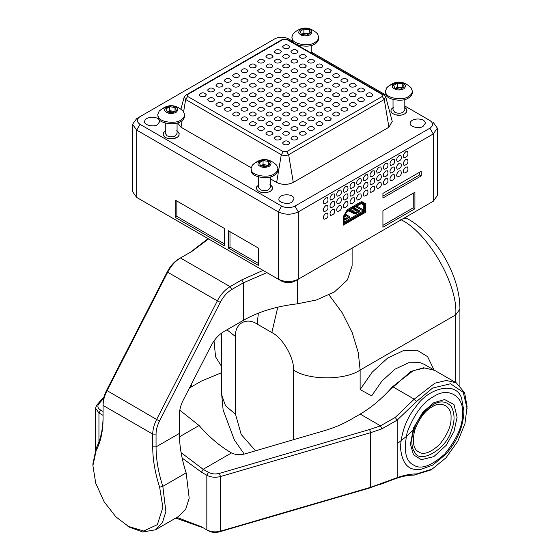 <?xml version="1.0" encoding="UTF-8"?>
<svg xmlns="http://www.w3.org/2000/svg" width="560" height="560" viewBox="0 0 560 560"><rect width="100%" height="100%" fill="white"/><g stroke="black" fill="none" stroke-linecap="round" stroke-linejoin="round"><path stroke-width="0.84" d="M393.47 107.24L391.216 109.27L390.908 111.3L392.098 113.183L395.178 114.814L398.58 115.346L401.996 114.996L404.887 113.827L406.812 111.685L406.616 109.27L404.369 107.24L406.077 108.521L406.924 110.068L406.812 111.685L405.741 113.183L403.844 114.38L400.652 115.241L395.178 114.814L392.098 113.183L390.908 111.3L391.216 109.27L393.47 107.24M259.028 184.667L256.774 186.697L256.466 188.727L257.656 190.61L260.729 192.241L264.138 192.773L267.554 192.423L270.445 191.254L272.37 189.112L272.174 186.697L269.927 184.667L271.635 185.948L272.482 187.495L272.37 189.112L271.299 190.61L269.402 191.807L266.21 192.668L260.729 192.241L257.656 190.61L256.466 188.727L256.774 186.697L259.028 184.667M288.645 40.033L286.629 39.312L283.304 39.312L187.677 94.521L187.677 96.446L283.304 151.655L286.629 151.655L382.256 96.446L382.256 94.521L286.111 39.088L288.645 40.033L384.272 95.242L385.735 96.908L392.238 121.387L388.92 127.225L293.293 182.434C287.742 185.031 282.191 185.031 276.64 182.434L270.368 178.815M251.118 167.699L181.013 127.225L177.59 122.899M292.824 41.349L288.295 38.738C283.857 36.659 279.412 36.659 274.974 38.738L140.028 116.648C136.437 119.21 136.437 121.772 140.028 124.341L281.638 206.094L278.306 211.869L136.696 130.109L132.559 124.341L136.696 118.566L140.028 116.648L136.696 118.566M281.638 206.094C286.076 208.173 290.521 208.173 294.959 206.094L429.905 128.184C433.496 125.622 433.496 123.06 429.905 120.491L404.81 106.001M386.449 95.403L311.178 51.947M157.521 124.628L159.733 121.548C159.684 115.696 144.893 115.99 144.648 121.548C143.423 124.838 153.783 127.547 157.521 124.628M423.073 126.357L425.285 123.277C425.236 117.432 410.445 117.719 410.2 123.277C408.975 126.567 419.335 129.276 423.073 126.357M291.795 202.153L294.007 199.073C293.958 193.221 279.167 193.515 278.929 199.073C277.697 202.363 288.057 205.072 291.795 202.153M165.732 130.802L163.709 132.468L163.17 134.862L164.78 137.095L167.44 138.383L170.842 138.908L174.923 138.383L177.583 137.095L179.074 135.247L178.885 132.839L176.631 130.802L178.346 132.083L179.193 133.63L178.885 135.66L177.583 137.095L172.921 138.803L167.44 138.383L164.78 137.095L163.17 134.862L163.709 132.468L165.732 130.802M365.596 203.784L361.599 201.481L365.596 203.784L365.596 212.254L343.273 225.141L343.273 216.678L347.27 209.748L361.599 201.481M258.314 248.031L228.326 230.72L228.326 248.031L258.314 265.342L258.314 248.031M132.559 124.341L132.559 191.667L136.696 197.442L281.638 281.12L140.007 199.346M175.182 200.039L175.182 217.35L224.49 245.819L224.49 228.508L175.182 200.039M379.092 182.532L380.863 182.357C382.018 185.696 380.842 187.733 377.328 188.475C376.075 186.774 376.663 184.793 379.092 182.532M379.092 167.139L380.863 166.964C382.018 170.303 380.842 172.347 377.328 173.089C376.075 171.388 376.663 169.407 379.092 167.139M372.428 178.682L374.199 178.507C375.361 181.846 374.178 183.89 370.664 184.632C369.411 182.931 369.999 180.943 372.428 178.682M365.764 190.225L367.535 190.05C368.697 193.389 367.514 195.433 364 196.168C362.747 194.467 363.335 192.486 365.764 190.225M365.764 174.839L367.535 174.664C368.697 178.003 367.514 180.04 364 180.782C362.747 179.081 363.335 177.1 365.764 174.839M359.1 186.375L360.871 186.2C362.033 189.539 360.85 191.583 357.336 192.325C356.083 190.624 356.671 188.643 359.1 186.375M352.436 197.918L354.207 197.743C355.369 201.082 354.186 203.126 350.672 203.868C349.419 202.167 350.007 200.179 352.436 197.918M352.436 182.532L354.207 182.357C355.369 185.696 354.186 187.733 350.672 188.475C349.419 186.774 350.007 184.793 352.436 182.532M405.748 151.753L407.512 151.578C408.674 154.917 407.498 156.954 403.984 157.696C402.731 155.995 403.319 154.014 405.748 151.753M405.748 167.139L407.512 166.964C408.674 170.303 407.498 172.347 403.984 173.089C402.731 171.388 403.319 169.407 405.748 167.139M405.748 159.446L407.512 159.271C408.674 162.61 407.498 164.654 403.984 165.396C402.731 163.688 403.319 161.707 405.748 159.446M399.084 170.989L400.848 170.814C402.01 174.153 400.834 176.19 397.32 176.932C396.067 175.231 396.655 173.25 399.084 170.989M385.756 170.989L387.52 170.814C388.682 174.153 387.506 176.19 383.992 176.932C382.739 175.231 383.327 173.25 385.756 170.989M392.42 159.446L394.184 159.271C395.346 162.61 394.17 164.654 390.656 165.396C389.403 163.688 389.991 161.707 392.42 159.446M392.42 174.839L394.184 174.664C395.346 178.003 394.17 180.04 390.656 180.782C389.403 179.081 389.991 177.1 392.42 174.839M399.084 163.296L400.848 163.121C402.01 166.46 400.834 168.497 397.32 169.239C396.067 167.538 396.655 165.557 399.084 163.296M399.084 155.596L400.848 155.421C402.01 158.76 400.834 160.804 397.32 161.546C396.067 159.845 396.655 157.864 399.084 155.596M392.42 167.139L394.184 166.964C395.346 170.303 394.17 172.347 390.656 173.089C389.403 171.388 389.991 169.407 392.42 167.139M385.756 178.682L387.52 178.507C388.682 181.846 387.506 183.89 383.992 184.632C382.739 182.931 383.327 180.943 385.756 178.682M385.756 163.296L387.52 163.121C388.682 166.46 387.506 168.497 383.992 169.239C382.739 167.538 383.327 165.557 385.756 163.296M365.764 182.532L367.535 182.357C368.697 185.696 367.514 187.733 364 188.475C362.747 186.774 363.335 184.793 365.764 182.532M372.428 170.989L374.199 170.814C375.361 174.153 374.178 176.19 370.664 176.932C369.411 175.231 369.999 173.25 372.428 170.989M372.428 186.375L374.199 186.2C375.361 189.539 374.178 191.583 370.664 192.325C369.411 190.624 369.999 188.643 372.428 186.375M379.092 174.839L380.863 174.664C382.018 178.003 380.842 180.04 377.328 180.782C376.075 179.081 376.663 177.1 379.092 174.839M332.444 194.075L334.215 193.9C335.377 197.239 334.194 199.276 330.68 200.018C329.427 198.317 330.015 196.336 332.444 194.075M332.444 209.461L334.215 209.286C335.377 212.625 334.194 214.669 330.68 215.411C329.427 213.703 330.015 211.722 332.444 209.461M339.108 197.918L340.879 197.743C342.041 201.082 340.858 203.126 337.344 203.868C336.091 202.167 336.679 200.179 339.108 197.918M345.772 186.375L347.543 186.2C348.705 189.539 347.522 191.583 344.008 192.325C342.755 190.624 343.343 188.643 345.772 186.375M345.772 201.768L347.543 201.593C348.705 204.932 347.522 206.969 344.008 207.711C342.755 206.01 343.343 204.029 345.772 201.768M352.436 190.225L354.207 190.05C355.369 193.389 354.186 195.433 350.672 196.168C349.419 194.467 350.007 192.486 352.436 190.225M359.1 178.682L360.871 178.507C362.033 181.846 360.85 183.89 357.336 184.632C356.083 182.931 356.671 180.943 359.1 178.682M359.1 194.075L360.871 193.9C362.033 197.239 360.85 199.276 357.336 200.018C356.083 198.317 356.671 196.336 359.1 194.075M332.444 201.768L334.215 201.593C335.377 204.932 334.194 206.969 330.68 207.711C329.427 206.01 330.015 204.029 332.444 201.768M339.108 190.225L340.879 190.05C342.041 193.389 340.858 195.426 337.344 196.168C336.091 194.467 336.679 192.486 339.108 190.225M339.108 205.611L340.879 205.436C342.041 208.782 340.858 210.819 337.344 211.561C336.091 209.86 336.679 207.879 339.108 205.611M345.772 194.075L347.543 193.9C348.705 197.239 347.522 199.276 344.008 200.018C342.755 198.317 343.343 196.336 345.772 194.075M325.78 213.311L327.551 213.136C328.713 216.475 327.53 218.512 324.016 219.254C322.763 217.553 323.351 215.572 325.78 213.311M325.78 197.918L327.551 197.743C328.713 201.082 327.53 203.126 324.016 203.868C322.763 202.167 323.351 200.179 325.78 197.918M325.78 205.611L327.551 205.436C328.713 208.775 327.53 210.819 324.016 211.561C322.763 209.86 323.351 207.879 325.78 205.611M414.911 208.789L414.911 192.248L382.921 210.714L382.921 227.255L414.911 208.789L413.245 207.83L413.245 193.207M421.239 175.896L421.239 171.276L382.921 193.396L382.921 198.016L421.239 175.896L419.573 174.93L419.573 172.242M294.959 206.094L298.291 211.869L298.291 279.195L433.237 201.285L433.237 133.959L298.291 211.869C291.627 214.977 284.97 214.977 278.306 211.869L278.306 279.195C284.97 282.31 291.627 282.31 298.291 279.195L294.959 281.12C290.521 283.192 286.076 283.192 281.638 281.12M429.926 203.196L298.291 279.195M433.237 122.416L437.374 128.184L437.374 195.517L433.237 201.285L429.905 203.21M437.374 128.184L433.237 133.959L429.905 128.184M229.992 231.679L229.992 247.072L228.326 248.031M229.992 247.072L258.314 263.424M176.848 200.998L176.848 216.391L175.182 217.35M176.848 216.391L224.49 243.894M382.921 196.091L419.573 174.93M382.921 225.33L413.245 207.83M364.595 211.673L365.596 212.254M213.661 91.448L214.697 89.999C212.387 87.325 210.028 87.325 207.634 89.999C208.474 91.938 210.49 92.421 213.661 91.448M305.291 134.729L306.327 133.28C304.017 130.606 301.658 130.606 299.257 133.28C300.104 135.219 302.113 135.702 305.291 134.729M296.961 129.92L297.997 128.471C295.687 125.797 293.328 125.797 290.927 128.471C291.774 130.41 293.783 130.893 296.961 129.92M288.631 125.111L289.667 123.662C287.357 120.988 284.998 120.988 282.597 123.662C283.444 125.601 285.453 126.084 288.631 125.111M221.991 96.257L223.027 94.808C220.717 92.134 218.358 92.134 215.964 94.808C216.804 96.747 218.82 97.23 221.991 96.257M230.321 101.066L231.357 99.617C229.047 96.943 226.688 96.943 224.287 99.617C225.134 101.556 227.15 102.039 230.321 101.066M238.651 105.875L239.687 104.426C237.377 101.752 235.018 101.752 232.617 104.426C233.464 106.365 235.48 106.848 238.651 105.875M246.981 110.684L248.017 109.235C245.707 106.561 243.348 106.561 240.947 109.235C241.794 111.174 243.81 111.657 246.981 110.684M280.301 120.302L281.337 118.853C279.027 116.179 276.668 116.179 274.267 118.853C275.114 120.792 277.123 121.275 280.301 120.302M271.971 115.493L273.007 114.044C270.697 111.37 268.338 111.37 265.937 114.044C266.784 115.983 268.793 116.466 271.971 115.493M263.641 110.684L264.677 109.235C262.367 106.561 260.008 106.561 257.607 109.235C258.454 111.174 260.47 111.657 263.641 110.684M255.311 105.875L256.347 104.426C254.037 101.752 251.678 101.752 249.277 104.426C250.124 106.365 252.14 106.848 255.311 105.875M246.981 101.066L248.017 99.617C245.707 96.943 243.348 96.943 240.947 99.617C241.794 101.556 243.81 102.039 246.981 101.066M238.651 96.257L239.687 94.808C237.377 92.134 235.018 92.134 232.617 94.808C233.464 96.747 235.48 97.23 238.651 96.257M230.321 91.448L231.357 89.999C229.047 87.325 226.688 87.325 224.287 89.999C225.134 91.938 227.15 92.421 230.321 91.448M221.991 86.639L223.027 85.19C220.717 82.516 218.358 82.516 215.964 85.19C216.804 87.129 218.82 87.612 221.991 86.639M280.301 139.538L281.337 138.089C279.027 135.415 276.668 135.415 274.267 138.089C275.114 140.028 277.123 140.511 280.301 139.538M271.971 134.729L273.007 133.28C270.697 130.606 268.338 130.606 265.937 133.28C266.784 135.219 268.793 135.702 271.971 134.729M263.641 129.92L264.677 128.471C262.367 125.797 260.008 125.797 257.607 128.471C258.454 130.41 260.47 130.893 263.641 129.92M255.311 125.111L256.347 123.662C254.037 120.988 251.678 120.988 249.277 123.662C250.124 125.601 252.14 126.084 255.311 125.111M246.981 120.302L248.017 118.853C245.707 116.179 243.348 116.179 240.947 118.853C241.794 120.792 243.81 121.275 246.981 120.302M238.651 115.493L239.687 114.044C237.377 111.37 235.018 111.37 232.617 114.044C233.464 115.983 235.48 116.466 238.651 115.493M230.321 110.684L231.357 109.235C229.047 106.561 226.688 106.561 224.287 109.235C225.134 111.174 227.15 111.657 230.321 110.684M221.991 105.875L223.027 104.426C220.717 101.752 218.358 101.752 215.964 104.426C216.804 106.365 218.82 106.848 221.991 105.875M255.311 115.493L256.347 114.044C254.037 111.37 251.678 111.37 249.277 114.044C250.124 115.983 252.14 116.466 255.311 115.493M263.641 120.302L264.677 118.853C262.367 116.179 260.008 116.179 257.607 118.853C258.454 120.792 260.47 121.275 263.641 120.302M271.971 125.111L273.007 123.662C270.697 120.988 268.338 120.988 265.937 123.662C266.784 125.601 268.793 126.084 271.971 125.111M280.301 129.92L281.337 128.471C279.027 125.797 276.668 125.797 274.267 128.471C275.114 130.41 277.123 130.893 280.301 129.92M288.631 134.729L289.667 133.28C287.357 130.606 284.998 130.606 282.597 133.28C283.444 135.219 285.453 135.702 288.631 134.729M296.961 139.538L297.997 138.089C295.687 135.415 293.328 135.415 290.927 138.089C291.774 140.028 293.783 140.511 296.961 139.538M205.331 96.257L206.367 94.808C204.057 92.134 201.705 92.134 199.304 94.808C200.144 96.747 202.16 97.23 205.331 96.257M213.661 101.066L214.697 99.617C212.387 96.943 210.028 96.943 207.634 99.617C208.474 101.556 210.49 102.039 213.661 101.066M321.951 115.493L322.987 114.044C320.677 111.37 318.318 111.37 315.917 114.044C316.764 115.983 318.773 116.466 321.951 115.493M330.281 120.302L331.317 118.853C329.007 116.179 326.648 116.179 324.247 118.853C325.094 120.792 327.103 121.275 330.281 120.302M238.651 77.014L239.687 75.572C237.377 72.898 235.018 72.898 232.617 75.572C233.464 77.511 235.48 77.994 238.651 77.014M246.981 81.83L248.017 80.381C245.707 77.707 243.348 77.707 240.947 80.381C241.794 82.32 243.81 82.803 246.981 81.83M255.311 86.639L256.347 85.19C254.037 82.516 251.678 82.516 249.277 85.19C250.124 87.129 252.14 87.612 255.311 86.639M263.641 91.448L264.677 89.999C262.367 87.325 260.008 87.325 257.607 89.999C258.454 91.938 260.47 92.421 263.641 91.448M271.971 96.257L273.007 94.808C270.697 92.134 268.338 92.134 265.937 94.808C266.784 96.747 268.793 97.23 271.971 96.257M280.301 101.066L281.337 99.617C279.027 96.943 276.668 96.943 274.267 99.617C275.114 101.556 277.123 102.039 280.301 101.066M313.621 110.684L314.657 109.235C312.347 106.561 309.988 106.561 307.587 109.235C308.434 111.174 310.443 111.657 313.621 110.684M305.291 105.875L306.327 104.426C304.017 101.752 301.658 101.752 299.257 104.426C300.104 106.365 302.113 106.848 305.291 105.875M296.961 101.066L297.997 99.617C295.687 96.943 293.328 96.943 290.927 99.617C291.774 101.556 293.783 102.039 296.961 101.066M288.631 96.257L289.667 94.808C287.357 92.134 284.998 92.134 282.597 94.808C283.444 96.747 285.453 97.23 288.631 96.257M280.301 91.448L281.337 89.999C279.027 87.325 276.668 87.325 274.267 89.999C275.114 91.938 277.123 92.421 280.301 91.448M271.971 86.639L273.007 85.19C270.697 82.516 268.338 82.516 265.937 85.19C266.784 87.129 268.793 87.612 271.971 86.639M263.641 81.83L264.677 80.381C262.367 77.707 260.008 77.707 257.607 80.381C258.454 82.32 260.47 82.803 263.641 81.83M255.311 77.014L256.347 75.572C254.037 72.898 251.678 72.898 249.277 75.572C250.124 77.511 252.14 77.994 255.311 77.014M313.621 129.92L314.657 128.471C312.347 125.797 309.988 125.797 307.587 128.471C308.434 130.41 310.443 130.893 313.621 129.92M305.291 125.111L306.327 123.662C304.017 120.988 301.658 120.988 299.257 123.662C300.104 125.601 302.113 126.084 305.291 125.111M296.961 120.302L297.997 118.853C295.687 116.179 293.328 116.179 290.927 118.853C291.774 120.792 293.783 121.275 296.961 120.302M288.631 115.493L289.667 114.044C287.357 111.37 284.998 111.37 282.597 114.044C283.444 115.983 285.453 116.466 288.631 115.493M280.301 110.684L281.337 109.235C279.027 106.561 276.668 106.561 274.267 109.235C275.114 111.174 277.123 111.657 280.301 110.684M271.971 105.875L273.007 104.426C270.697 101.752 268.338 101.752 265.937 104.426C266.784 106.365 268.793 106.848 271.971 105.875M263.641 101.066L264.677 99.617C262.367 96.943 260.008 96.943 257.607 99.617C258.454 101.556 260.47 102.039 263.641 101.066M255.311 96.257L256.347 94.808C254.037 92.134 251.678 92.134 249.277 94.808C250.124 96.747 252.14 97.23 255.311 96.257M288.631 105.875L289.667 104.426C287.357 101.752 284.998 101.752 282.597 104.426C283.444 106.365 285.453 106.848 288.631 105.875M296.961 110.684L297.997 109.235C295.687 106.561 293.328 106.561 290.927 109.235C291.774 111.174 293.783 111.657 296.961 110.684M305.291 115.493L306.327 114.044C304.017 111.37 301.658 111.37 299.257 114.044C300.104 115.983 302.113 116.466 305.291 115.493M313.621 120.302L314.657 118.853C312.347 116.179 309.988 116.179 307.587 118.853C308.434 120.792 310.443 121.275 313.621 120.302M246.981 91.448L248.017 89.999C245.707 87.325 243.348 87.325 240.947 89.999C241.794 91.938 243.81 92.421 246.981 91.448M238.651 86.639L239.687 85.19C237.377 82.516 235.018 82.516 232.617 85.19C233.464 87.129 235.48 87.612 238.651 86.639M230.321 81.83L231.357 80.381C229.047 77.707 226.688 77.707 224.287 80.381C225.134 82.32 227.15 82.803 230.321 81.83M321.951 125.111L322.987 123.662C320.677 120.988 318.318 120.988 315.917 123.662C316.764 125.601 318.773 126.084 321.951 125.111M313.621 72.205L314.657 70.763C312.347 68.089 309.988 68.089 307.587 70.763C308.434 72.702 310.443 73.185 313.621 72.205M305.291 67.396L306.327 65.954C304.017 63.28 301.658 63.28 299.257 65.954C300.104 67.893 302.113 68.376 305.291 67.396M296.961 62.587L297.997 61.145C295.687 58.471 293.328 58.471 290.927 61.145C291.774 63.084 293.783 63.567 296.961 62.587M288.631 57.778L289.667 56.336C287.357 53.662 284.998 53.662 282.597 56.336C283.444 58.275 285.453 58.758 288.631 57.778M355.271 86.639L356.307 85.19C353.99 82.516 351.638 82.516 349.237 85.19C350.084 87.129 352.093 87.612 355.271 86.639M363.601 91.448L364.637 89.999C362.32 87.325 359.968 87.325 357.567 89.999C358.414 91.938 360.423 92.421 363.601 91.448M371.931 96.257L372.967 94.808C370.65 92.134 368.298 92.134 365.897 94.808C366.744 96.747 368.753 97.23 371.931 96.257M280.301 52.969L281.337 51.527C279.027 48.853 276.668 48.853 274.267 51.527C275.114 53.466 277.123 53.942 280.301 52.969M280.301 62.587L281.337 61.145C279.027 58.471 276.668 58.471 274.267 61.145C275.114 63.084 277.123 63.567 280.301 62.587M271.971 57.778L273.007 56.336C270.697 53.662 268.338 53.662 265.937 56.336C266.784 58.275 268.793 58.758 271.971 57.778M363.601 101.066L364.637 99.617C362.32 96.943 359.968 96.943 357.567 99.617C358.414 101.556 360.423 102.039 363.601 101.066M355.271 96.257L356.307 94.808C353.99 92.134 351.638 92.134 349.237 94.808C350.084 96.747 352.093 97.23 355.271 96.257M346.941 91.448L347.977 89.999C345.66 87.325 343.308 87.325 340.907 89.999C341.754 91.938 343.763 92.421 346.941 91.448M338.611 86.639L339.647 85.19C337.337 82.516 334.978 82.516 332.577 85.19C333.424 87.129 335.433 87.612 338.611 86.639M330.281 81.83L331.317 80.381C329.007 77.707 326.648 77.707 324.247 80.381C325.094 82.32 327.103 82.803 330.281 81.83M321.951 77.014L322.987 75.572C320.677 72.898 318.318 72.898 315.917 75.572C316.764 77.511 318.773 77.994 321.951 77.014M346.941 81.83L347.977 80.381C345.66 77.707 343.308 77.707 340.907 80.381C341.754 82.32 343.763 82.803 346.941 81.83M338.611 77.014L339.647 75.572C337.337 72.898 334.978 72.898 332.577 75.572C333.424 77.511 335.433 77.994 338.611 77.014M330.281 72.205L331.317 70.763C329.007 68.089 326.648 68.089 324.247 70.763C325.094 72.702 327.103 73.185 330.281 72.205M321.951 67.396L322.987 65.954C320.677 63.28 318.318 63.28 315.917 65.954C316.764 67.893 318.773 68.376 321.951 67.396M313.621 62.587L314.657 61.145C312.347 58.471 309.988 58.471 307.587 61.145C308.434 63.084 310.443 63.567 313.621 62.587M305.291 57.778L306.327 56.336C304.017 53.662 301.658 53.662 299.257 56.336C300.104 58.275 302.113 58.758 305.291 57.778M296.961 52.969L297.997 51.527C295.687 48.853 293.328 48.853 290.927 51.527C291.774 53.466 293.783 53.942 296.961 52.969M288.631 48.16L289.667 46.718C287.357 44.044 284.998 44.044 282.597 46.718C283.444 48.657 285.453 49.133 288.631 48.16M321.951 96.257L322.987 94.808C320.677 92.134 318.318 92.134 315.917 94.808C316.764 96.747 318.773 97.23 321.951 96.257M330.281 101.066L331.317 99.617C329.007 96.943 326.648 96.943 324.247 99.617C325.094 101.556 327.103 102.039 330.281 101.066M338.611 105.875L339.647 104.426C337.337 101.752 334.978 101.752 332.577 104.426C333.424 106.365 335.433 106.848 338.611 105.875M346.941 110.684L347.977 109.235C345.66 106.561 343.308 106.561 340.907 109.235C341.754 111.174 343.763 111.657 346.941 110.684M255.311 67.396L256.347 65.954C254.037 63.28 251.678 63.28 249.277 65.954C250.124 67.893 252.14 68.376 255.311 67.396M263.641 72.205L264.677 70.763C262.367 68.089 260.008 68.089 257.607 70.763C258.454 72.702 260.47 73.185 263.641 72.205M271.971 77.014L273.007 75.572C270.697 72.898 268.338 72.898 265.937 75.572C266.784 77.511 268.793 77.994 271.971 77.014M280.301 81.83L281.337 80.381C279.027 77.707 276.668 77.707 274.267 80.381C275.114 82.32 277.123 82.803 280.301 81.83M321.951 105.875L322.987 104.426C320.677 101.752 318.318 101.752 315.917 104.426C316.764 106.365 318.773 106.848 321.951 105.875M330.281 110.684L331.317 109.235C329.007 106.561 326.648 106.561 324.247 109.235C325.094 111.174 327.103 111.657 330.281 110.684M338.611 115.493L339.647 114.044C337.337 111.37 334.978 111.37 332.577 114.044C333.424 115.983 335.433 116.466 338.611 115.493M246.981 72.205L248.017 70.763C245.707 68.089 243.348 68.089 240.947 70.763C241.794 72.702 243.81 73.185 246.981 72.205M313.621 101.066L314.657 99.617C312.347 96.943 309.988 96.943 307.587 99.617C308.434 101.556 310.443 102.039 313.621 101.066M305.291 96.257L306.327 94.808C304.017 92.134 301.658 92.134 299.257 94.808C300.104 96.747 302.113 97.23 305.291 96.257M296.961 91.448L297.997 89.999C295.687 87.325 293.328 87.325 290.927 89.999C291.774 91.938 293.783 92.421 296.961 91.448M288.631 86.639L289.667 85.19C287.357 82.516 284.998 82.516 282.597 85.19C283.444 87.129 285.453 87.612 288.631 86.639M288.631 67.396L289.667 65.954C287.357 63.28 284.998 63.28 282.597 65.954C283.444 67.893 285.453 68.376 288.631 67.396M296.961 72.205L297.997 70.763C295.687 68.089 293.328 68.089 290.927 70.763C291.774 72.702 293.783 73.185 296.961 72.205M305.291 77.014L306.327 75.572C304.017 72.898 301.658 72.898 299.257 75.572C300.104 77.511 302.113 77.994 305.291 77.014M313.621 81.83L314.657 80.381C312.347 77.707 309.988 77.707 307.587 80.381C308.434 82.32 310.443 82.803 313.621 81.83M321.951 86.639L322.987 85.19C320.677 82.516 318.318 82.516 315.917 85.19C316.764 87.129 318.773 87.612 321.951 86.639M330.281 91.448L331.317 89.999C329.007 87.325 326.648 87.325 324.247 89.999C325.094 91.938 327.103 92.421 330.281 91.448M338.611 96.257L339.647 94.808C337.337 92.134 334.978 92.134 332.577 94.808C333.424 96.747 335.433 97.23 338.611 96.257M346.941 101.066L347.977 99.617C345.66 96.943 343.308 96.943 340.907 99.617C341.754 101.556 343.763 102.039 346.941 101.066M313.621 91.448L314.657 89.999C312.347 87.325 309.988 87.325 307.587 89.999C308.434 91.938 310.443 92.421 313.621 91.448M305.291 86.639L306.327 85.19C304.017 82.516 301.658 82.516 299.257 85.19C300.104 87.129 302.113 87.612 305.291 86.639M296.961 81.83L297.997 80.381C295.687 77.707 293.328 77.707 290.927 80.381C291.774 82.32 293.783 82.803 296.961 81.83M288.631 77.014L289.667 75.572C287.357 72.898 284.998 72.898 282.597 75.572C283.444 77.511 285.453 77.994 288.631 77.014M355.271 105.875L356.307 104.426C353.99 101.752 351.638 101.752 349.237 104.426C350.084 106.365 352.093 106.848 355.271 105.875M263.641 62.587L264.677 61.145C262.367 58.471 260.008 58.471 257.607 61.145C258.454 63.084 260.47 63.567 263.641 62.587M271.971 67.396L273.007 65.954C270.697 63.28 268.338 63.28 265.937 65.954C266.784 67.893 268.793 68.376 271.971 67.396M280.301 72.205L281.337 70.763C279.027 68.089 276.668 68.089 274.267 70.763C275.114 72.702 277.123 73.185 280.301 72.205M288.631 144.347L289.667 142.898C287.357 140.224 284.998 140.224 282.597 142.905C283.444 144.837 285.453 145.32 288.631 144.347M283.822 39.088L281.288 40.033L283.822 39.088M385.735 96.908L384.272 99.491L382.256 96.446M281.288 40.033L185.661 95.242L184.198 96.908L180.978 109.025M293.293 182.434L288.645 154.7L384.272 99.491L388.92 127.225M187.677 96.446L185.661 99.491L184.198 96.908M286.629 151.655L288.645 154.7C286.195 155.848 283.738 155.848 281.288 154.7L283.304 151.655M183.617 111.692L185.661 99.491L281.288 154.7L276.64 182.434M346.808 210.56L347.256 210.819L353.906 206.983L353.906 207.557L346.528 212.177L344.106 216.986L344.106 222.061L345.107 222.642L363.769 211.869L364.763 210.133L364.49 204.421L362.341 203.042L361.116 203.392L363.769 205.058L363.769 210.133L363.265 211.001L344.61 221.774L344.106 221.487M343.819 215.726L343.609 222.348L344.05 223.321L345.107 223.216L363.769 212.443L365.267 209.846L365.267 204.764L364.854 203.812L362.705 202.44L361.62 202.524L354.97 206.367L353.969 206.451M345.429 214.144L346.157 214.669L346.157 215.824M349.622 217.826L349.622 216.671L349.622 217.245L349.622 216.671L346.157 214.669M349.622 217.245L345.429 219.667L344.106 219.478M349.804 210.105L351.491 210.854L351.491 212.009L352.884 211.939M353.171 212.1L353.857 213.045L354.424 212.422L353.731 211.477L351.491 210.854M354.753 209.314L353.045 208.229M354.256 207.529L356.153 209.356M359.618 212.051L359.618 210.896L359.618 211.477L359.618 210.896L356.153 208.901M359.618 211.477L355.425 213.892L354.424 213.892L348.593 210.798M357.007 212.128L357.28 210.77L354.998 209.076L351.995 210.847M351.897 210.959L354.543 209.321M352.968 211.946L352.569 212.212L353.01 211.96M348.677 210.756L351.491 212.009M357.196 210.658L359.114 211.764M353.367 208.047L354.886 209.146M343.861 218.82L344.428 218.19L343.735 217.245L346.591 215.6L344.855 214.97M347.2 216.426L349.118 217.539M347.011 217.903L347.284 216.545L346.591 215.6M354.424 212.422L355.642 212.786L356.867 212.24L356.846 211.631L356.867 212.24L355.642 212.786M353.857 213.045L355.348 213.115M344.428 218.19L345.646 218.561L346.871 218.008L346.85 217.399L346.871 218.008L345.646 218.561M344.05 219.016L345.352 218.89M344.022 215.845L347.256 210.819M362.341 203.042L353.969 207.522M353.906 206.983L353.906 206.402L353.906 206.983M353.486 206.164L353.906 206.402M353.556 206.122L353.969 206.367M308.49 34.125L306.509 33.495L301.672 34.377L303.884 33.089L303.884 29.085L309.141 29.897L310.548 32.935L306.698 35.154L301.441 34.342L300.034 31.311L303.884 29.085M293.216 33.614L291.865 37.009L292.32 39.011C293.083 44.254 309.589 46.809 314.79 42.49C317.163 41.216 318.472 39.389 318.717 37.016L317.359 33.607C309.379 26.215 301.336 26.222 293.209 33.621M291.865 37.009L292.32 40.474C293.083 45.717 309.589 48.272 314.79 43.953C317.163 42.679 318.472 40.852 318.717 38.479L318.717 37.009M298.802 33.124C301.441 36.092 305.186 36.673 310.037 34.86C313.173 32.06 312.172 29.897 307.027 28.378C301.259 28.21 298.515 29.792 298.802 33.124M303.884 33.089L309.141 33.901L309.141 29.897M388.234 391.433L410.844 371.455L423.626 367.787L434.525 370.279M221.718 366.695L215.551 356.776L214.032 340.893M434.364 370.181L424.368 364.413L419.937 362.614L408.478 362.803L394.919 369.215L381.843 381.157L371.665 395.878L360.129 389.585L372.162 372.197L387.611 358.078L403.641 350.504L417.179 350.273L427.63 356.685L434.021 369.992M267.673 165.606L265.692 164.976L260.862 165.858L263.067 164.57L263.067 160.566L268.324 161.385L269.731 164.416L265.881 166.635L260.631 165.823L259.217 162.792L263.067 160.566M251.503 170.499C252.266 175.735 268.772 178.29 273.973 173.971C276.346 172.697 277.655 170.87 277.907 168.497L276.542 165.088C268.562 157.696 260.519 157.703 252.399 165.102L251.048 168.49L251.503 170.499M262.654 160.811C258.146 161.196 254.73 162.631 252.399 165.095M251.048 168.49L251.503 171.955C252.266 177.198 268.772 179.753 273.973 175.434C276.346 174.16 277.655 172.333 277.907 169.96L277.907 168.49M257.992 164.605C260.624 167.573 264.369 168.154 269.22 166.341C272.356 163.541 271.355 161.378 266.21 159.859C260.442 159.691 257.705 161.273 257.992 164.605M263.067 164.57L268.324 165.382L268.324 161.385M258.587 176.918L258.587 187.264L260.309 189.672C263.396 191.009 266.175 191.009 268.639 189.672L270.368 187.264L270.368 176.918M103.075 403.508C103.117 399.301 104.286 394.919 106.582 390.355L167.3 271.754L167.685 272.216L106.974 390.817C104.419 395.885 103.124 400.757 103.075 405.433L103.075 418.222C103.047 430.899 100.737 441.679 96.145 450.569L92.911 465.661L92.911 463.743L96.299 447.923L96.145 450.569M208.579 238.938L192.101 251.251L178.787 258.937C174.167 261.716 170.338 265.986 167.3 271.754M297.444 279.685L297.444 303.821L316.337 300.006L334.39 291.97L347.459 279.909L352.114 265.727L352.114 248.122M178.787 258.937L180.453 257.978L230.097 286.636L241.745 279.909L243.411 282.8L231.763 289.52C227.15 292.299 223.321 296.576 220.276 302.337L159.558 420.945C157.262 425.502 156.093 429.891 156.051 434.098L156.051 446.887L152.719 446.887L152.719 434.098L156.051 434.098M263.067 270.396L241.745 279.909M297.444 303.821C276.577 306.194 258.559 311.689 243.411 320.306L223.762 331.653C218.638 334.74 214.382 339.486 211.001 345.891L183.274 400.057C180.719 405.125 179.424 409.997 179.375 414.673L179.375 433.419C179.41 445.851 181.664 458.997 186.151 472.871L162.827 486.332L165.872 511.63L162.435 522.599L155.484 529.788L142.744 532L129.563 527.219L115.878 516.859L104.104 501.732L95.739 483.196L92.911 465.661M155.484 529.788L178.801 516.32L185.759 509.131L189.196 498.169L186.151 472.871M179.375 433.419L156.051 446.887C156.086 459.312 158.34 472.465 162.827 486.332L159.649 487.235L162.862 507.43L157.374 524.636L143.668 531.027L127.897 526.26M159.649 487.235C155.064 473.046 152.754 459.599 152.719 446.887M106.582 390.355L156.618 419.482C154.07 424.55 152.768 429.422 152.719 434.098L103.075 405.433M159.558 420.945L156.618 419.482L217.336 300.874L220.276 302.337M231.763 289.52L230.097 286.636C224.966 289.723 220.717 294.469 217.336 300.874L167.685 272.216C171.066 265.811 175.322 261.065 180.453 257.978M266.917 272.622L243.411 282.8L243.411 320.306M103.075 416.297C103.047 428.694 100.786 439.236 96.299 447.923M190.491 252.175L208.054 238.637M174.377 111.741L172.403 111.111L167.566 112M158.214 116.634C158.97 121.87 175.483 124.425 180.677 120.106C183.057 118.832 184.366 117.012 184.611 114.632L183.246 111.223C175.273 103.838 167.223 103.838 159.103 111.237L157.752 114.625L158.214 116.634M169.358 106.946C164.85 107.338 161.434 108.766 159.103 111.237M157.752 114.625L158.214 118.097C158.97 123.333 175.483 125.888 180.677 121.569C183.057 120.295 184.366 118.475 184.611 116.095L184.611 114.625M164.696 110.747C167.335 113.715 171.08 114.289 175.931 112.483C179.067 109.683 178.059 107.52 172.921 105.994C167.153 105.833 164.409 107.415 164.696 110.747M167.335 111.965L165.928 108.927L169.771 106.708L175.028 107.52L176.435 110.551L172.592 112.777L167.335 111.965M167.545 111.993L169.771 110.705L169.771 106.708M169.771 110.705L175.028 111.524L175.028 107.52M165.291 123.06L165.291 133.399L167.02 135.807C170.1 137.144 172.879 137.144 175.35 135.807L177.072 133.399L177.072 123.06M402.115 88.179L400.134 87.549L395.304 88.431L397.509 87.143L397.509 83.139L402.766 83.958L404.173 86.989L400.323 89.208L395.073 88.396L393.659 85.365L397.509 83.139M397.096 83.384C392.588 83.769 389.172 85.204 386.841 87.668L385.49 91.063L385.945 93.072C386.708 98.308 403.214 100.863 408.415 96.544C410.788 95.27 412.097 93.443 412.349 91.07L410.984 87.661M385.49 91.063L385.945 94.528C386.708 99.771 403.214 102.326 408.415 98.007C410.788 96.733 412.097 94.906 412.349 92.533L412.349 91.063M392.434 87.178C395.066 90.146 398.811 90.727 403.662 88.914C406.798 86.114 405.797 83.951 400.652 82.432C394.884 82.264 392.147 83.846 392.434 87.178M397.509 87.143L402.766 87.955L402.766 83.958M393.029 99.491L393.029 109.837L394.751 112.245C397.838 113.582 400.617 113.582 403.081 112.245L404.81 109.837L404.81 99.491M176.918 517.412L201.495 526.813L206.829 529.893C210.91 531.993 215.46 532.413 220.479 531.153L370.664 487.298L397.173 477.666C403.956 475.209 410.445 473.949 416.633 473.893L432.103 469.126L445.921 457.863L457.793 441.315L464.975 423.577L467.089 406.609L464.639 392.826L456.351 382.879L434.693 370.377L424.76 367.955L413.266 370.671L392.574 386.659C382.354 398.335 371.546 407.477 360.171 414.092L350.336 419.769C342.517 424.27 333.676 427.966 323.82 430.85L244.699 453.957C239.939 455.175 235.536 454.832 231.497 452.942L231.056 452.697C219.828 446.096 209.167 437.038 199.08 425.516L179.788 410.172M416.633 473.893L414.232 475.083C408.177 475.139 401.835 476.371 395.206 478.772L397.173 477.666L397.173 420.126L381.822 428.883L370.664 432.663L220.479 476.525C215.46 477.778 210.91 477.358 206.829 475.265L201.495 472.185L182.147 458.08M103.075 415.359L98.945 412.979L95.494 408.17L96.768 405.097L104.062 396.767M189.413 388.066L191.737 386.68L191.737 383.523M221.718 372.631L201.572 381.003L191.737 386.68M103.684 398.293L98.868 403.788C97.125 406.105 97.706 408.205 100.611 410.088L103.075 411.516M219.415 473.382C215.404 474.39 211.764 474.054 208.495 472.374L206.829 475.265L206.829 529.893L208.495 530.859C211.764 532.532 215.404 532.868 219.415 531.867L220.479 531.153L220.479 476.525L219.415 473.382L369.6 429.527L380.506 425.831L395.206 417.445L414.232 399.161L434.917 383.173L446.418 380.457L456.351 382.879M369.6 429.527L370.664 432.663L370.664 487.298L369.6 488.005L219.415 531.867M369.6 488.005L381.822 483.518M201.495 472.185L203.161 469.301L208.495 472.374M461.706 398.699C456.421 380.261 428.428 388.136 416.276 406.217C406.952 417.347 401.681 430.941 400.449 447.006C401.681 461.643 406.952 469.147 416.276 469.518L420.819 469.392L432.733 465.101L446.096 454.006C457.443 440.762 463.379 426.475 463.918 411.159L461.671 398.615M467.089 408.534L463.253 392.364L450.576 383.761L432.607 388.045L416.633 401.422L414.232 399.161L392.574 386.659M395.206 417.445L397.173 420.126L416.633 401.422M414.232 475.083L430.437 470.092L432.103 469.126M175.742 518.091L203.161 527.779L201.495 526.813M231.497 452.942L203.161 469.301L181.097 452.627M395.206 478.772L380.506 484.309M140.028 199.36L136.696 197.442L136.696 130.109L140.028 124.341M182.126 120.582L181.013 127.225M384.272 95.242L382.256 94.521M187.677 94.521L185.661 95.242M361.004 203.462L363.769 205.058L364.763 205.058M364.763 210.133L363.769 210.133L356.601 205.996M363.769 211.869L363.265 211.001L355.754 206.668M345.107 222.642L344.61 221.774M356.587 209.825L353.731 211.477M354.97 206.367L354.97 206.941M364.49 204.421L363.629 204.736L361.221 203.343M361.116 203.392L361.62 203.105M347.256 211.393L346.752 211.687M360.703 201.999L361.62 202.524M255.535 450.793L241.206 434.476L235.522 414.302L225.533 405.79L221.718 395.066L221.718 332.976M235.522 414.302L235.522 336.588L226.954 329.812M400.778 219.625C427.98 232.491 458.213 284.858 455.756 314.846L360.129 370.055L360.129 389.585M405.265 217.434L407.848 218.925C436.541 235.032 460.299 276.178 459.9 309.078L455.756 314.846L455.756 382.536M235.522 336.588C234.549 323.652 246.463 316.778 257.173 324.079L271.838 332.549C282.555 337.617 294.462 358.246 293.496 370.055L293.496 439.712M329.07 294.959L342.167 312.746L352.261 332.787L358.267 352.597L360.129 370.055C345.135 380.436 308.49 380.436 293.496 370.055M257.173 324.079L258.377 313.152M277.795 307.16L271.838 332.549M407.848 218.925L403.382 218.526M199.08 425.516L179.438 436.856M98.945 441.924L98.945 412.979L100.611 410.088M360.171 414.092L380.506 425.831L381.822 428.883M433.769 402.731L422.877 412.132L413.546 427.889L410.438 444.199L413.546 454.846L421.323 459.683L433.769 456.652L446.208 445.319L453.985 431.501L457.093 417.263L453.985 404.537L444.654 399.56L433.769 402.731M433.769 396.473C423.094 402.052 414.239 414.001 407.19 432.327C403.445 450.324 405.524 461.188 413.427 464.926C420.616 469.903 431.067 466.27 444.773 454.027C457.121 438.76 463.043 425.11 462.532 413.084C463.82 395.906 448 386.771 433.769 396.473M451.038 417.795C451.885 406.49 441.469 400.477 432.103 406.861C425.075 410.536 419.244 418.397 414.603 430.465C412.139 442.309 413.504 449.463 418.712 451.927C423.444 455.203 430.318 452.809 439.348 444.752C447.475 434.7 451.374 425.719 451.038 417.795M432.936 404.796L429.884 406.819C419.944 414.869 413.987 425.187 412.013 437.766C411.474 444.325 412.342 449.071 414.624 451.99C419.482 464.758 446.39 449.225 451.241 430.85C454.972 421.771 454.972 413.637 451.241 406.434C446.089 401.002 439.992 400.456 432.936 404.796M96.768 405.097L98.868 403.788M343.273 222.873L344.05 223.321M354.109 206.689L354.109 207.438M346.724 211.883L356.454 206.262L356.454 205.45M299.404 46.242L299.404 45.437M311.178 53.039L311.178 45.437M221.718 395.066L223.118 409.899L234.381 439.992L244.244 454.083M459.9 309.078L459.9 385.588M397.173 443.758L407.323 435.694L414.036 429.135M427.287 408.94L427.602 408.128M410.984 87.654C403.004 80.269 394.961 80.276 386.841 87.675M95.494 408.17L95.494 449.624M429.884 406.819C420.056 414.855 414.099 425.173 412.013 437.766"/></g></svg>
